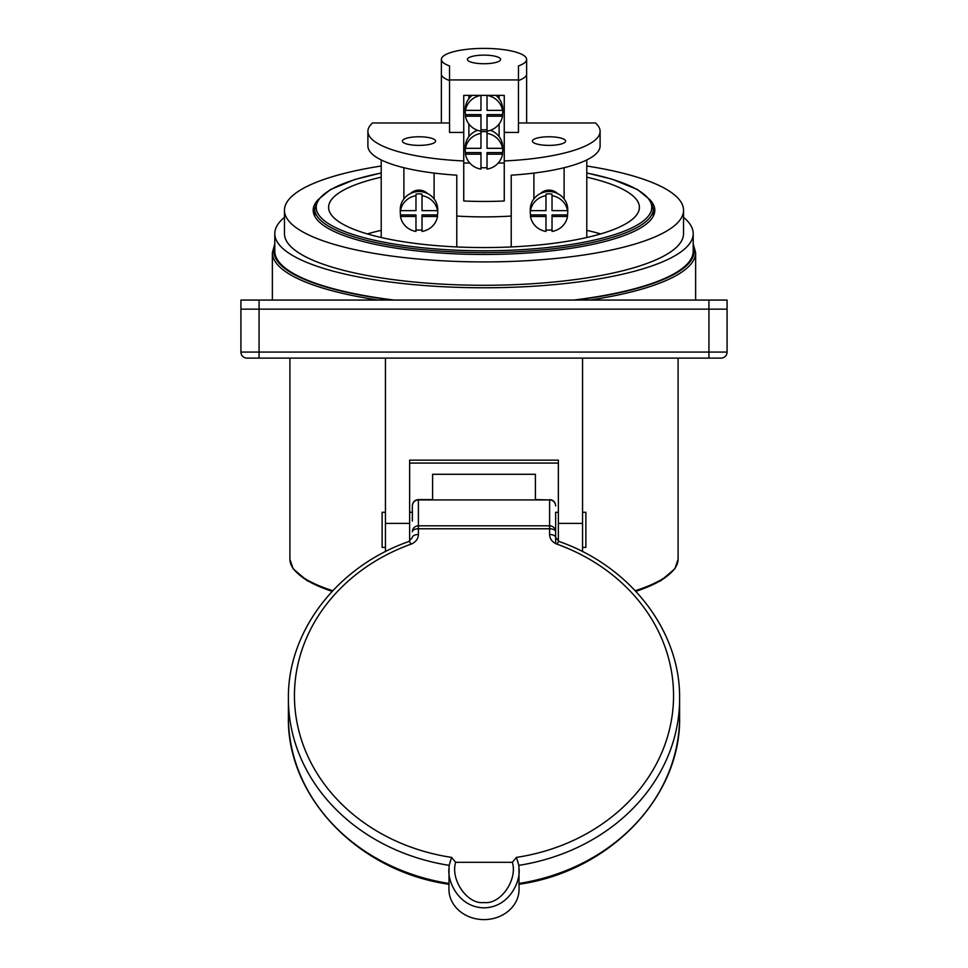 <?xml version="1.0" encoding="UTF-8"?>
<svg xmlns="http://www.w3.org/2000/svg" width="968" height="968" viewBox="0 0 968 968"><rect width="100%" height="100%" fill="white"/><g stroke="black" fill="none" stroke-linecap="round" stroke-linejoin="round"><path stroke-width="1.45" d="M708.927 300.068L727.077 300.068L727.077 352.074A6.05 6.05 0 0 1 721.027 358.112L246.973 358.112A6.05 6.05 0 0 1 240.923 352.074L240.923 309.143L727.077 309.143L259.073 309.143L259.073 352.074L708.927 352.074L708.927 300.068L259.073 300.068L259.073 309.143L240.923 309.143L240.923 300.068L259.073 300.068M484 55.128A16.625 4.308 0 0 0 467.375 59.435A16.625 4.308 0 0 0 484 63.731A16.625 4.308 0 0 0 500.625 59.435A16.625 4.308 0 0 0 484 55.128M418.999 145.381A16.625 4.308 180 0 1 402.373 141.074A16.625 4.308 180 0 1 418.999 136.778A16.625 4.308 180 0 1 435.624 141.074A16.625 4.308 180 0 1 418.999 145.381M549.001 145.381A16.625 4.308 180 0 1 532.376 141.074A16.625 4.308 180 0 1 549.001 136.778A16.625 4.308 180 0 1 565.627 141.074A16.625 4.308 180 0 1 549.001 145.381M518.461 79.933L518.461 65.921A42.628 11.035 0 0 0 526.628 59.435A42.628 11.035 0 0 0 484 48.4A42.628 11.035 0 0 0 441.372 59.435A42.628 11.035 0 0 0 449.539 65.921L449.539 132.434L463.745 132.434L463.745 95.384L504.255 95.384L504.255 132.434L518.461 132.434L518.461 79.933L449.539 79.933M441.372 59.435L441.372 74.04A42.628 11.035 0 0 0 449.539 80.525A42.628 11.035 0 0 1 441.372 74.04L441.372 122.972M367.901 131.37A116.1 30.044 180 0 0 463.745 160.954L463.745 200.993A116.1 30.044 0 0 0 504.255 200.993L504.255 160.954A116.1 30.044 180 0 0 600.099 131.37L600.099 145.962A116.1 30.044 180 0 1 511.213 175.172L511.213 216.058A116.1 30.044 180 0 1 456.787 216.058L456.787 175.172A116.1 30.044 180 0 1 367.901 145.962L367.901 131.37A116.1 30.044 180 0 1 372.523 122.972L449.539 122.972M518.461 122.972L595.477 122.972A116.1 30.044 180 0 1 600.099 131.37M463.745 163.011L469.746 163.011M498.254 163.011L504.255 163.011M463.745 160.954L463.745 132.434M504.255 132.434L504.255 160.954M526.628 59.435L526.628 74.04A42.628 11.035 0 0 1 518.461 80.525A42.628 11.035 0 0 0 526.628 74.04L526.628 122.972M564.114 167.706L564.114 198.936M533.888 173.103L533.888 198.936M422.024 229.864A18.743 18.102 -0 0 1 418.999 230.106A18.743 18.102 -0 0 1 415.974 229.864M415.974 195.693L415.974 194.12A18.743 18.102 -0 0 1 418.999 193.89A18.743 18.102 -0 0 1 422.024 194.12L422.024 195.693A18.743 18.102 180 0 1 437.5 210.637L437.5 209.076A18.743 18.102 0 0 1 437.742 211.992L437.742 209.645A18.743 18.102 180 0 0 418.999 191.543A18.743 18.102 180 0 0 400.256 209.645L400.256 211.992A18.743 18.102 0 0 1 400.498 209.076L400.498 210.637A18.743 18.102 180 0 1 415.974 195.693L415.974 210.637L400.498 210.637M437.742 211.992A18.743 18.102 0 0 1 437.5 214.92L437.5 216.481A18.743 18.102 180 0 1 422.024 231.425L422.024 216.481L437.5 216.481M427.493 193.503A12.088 11.677 180 0 0 410.505 193.503M434.112 173.103L434.112 198.936M381.211 177.192A155.4 40.22 0 0 0 328.6 207.346A155.4 40.22 0 0 0 484 247.566A155.4 40.22 0 0 0 639.4 207.346A155.4 40.22 0 0 0 586.789 177.192M381.211 230.336A155.4 40.22 0 0 0 367.356 233.929M381.211 166.012A199.541 51.643 0 0 0 284.459 210.274L284.459 233.627A199.541 51.643 0 0 0 484 285.282A199.541 51.643 0 0 0 683.541 233.627L683.541 210.274A199.541 51.643 0 0 0 586.789 166.012M284.459 210.274A199.541 51.643 0 0 0 484 261.917A199.541 51.643 0 0 0 683.541 210.274M317.601 200.279A170.816 44.213 0 0 0 313.184 210.274A170.816 44.213 0 0 0 484 254.475A170.816 44.213 0 0 0 654.816 210.274A170.816 44.213 0 0 0 650.399 200.279M284.459 217.352A209.209 54.148 0 0 0 274.791 233.627A209.209 54.148 0 0 0 484 287.774A209.209 54.148 0 0 0 693.209 233.627A209.209 54.148 0 0 0 683.541 217.352M693.209 233.627L693.209 251.16A209.209 54.148 180 0 1 573.721 300.068M437.5 210.637L422.024 210.637L422.024 195.693M422.024 216.481L422.024 214.92L437.5 214.92M394.279 300.068A209.209 54.148 180 0 1 274.791 251.16L274.791 233.627M409.633 541.185L409.633 460.151L558.367 460.151L558.367 541.185M385.445 358.112L385.445 551.627M582.554 358.112L582.554 551.627M600.644 233.929A155.4 40.22 0 0 0 586.789 230.336M409.633 463.079L558.367 463.079M403.886 167.706L403.886 198.936M400.498 214.92L400.498 216.481A18.743 18.102 180 0 0 415.974 231.425L415.974 214.92L400.498 214.92A18.743 18.102 0 0 1 400.256 211.992M400.498 216.481L415.974 216.481M557.495 193.503A12.088 11.677 180 0 0 540.507 193.503M552.026 229.864A18.743 18.102 0 0 1 549.001 230.106A18.743 18.102 0 0 1 545.976 229.864M545.976 195.693L545.976 194.12A18.743 18.102 0 0 1 549.001 193.89A18.743 18.102 0 0 1 552.026 194.12L552.026 195.693A18.743 18.102 180 0 1 567.502 210.637L567.502 209.076A18.743 18.102 0 0 1 567.744 211.992L567.744 209.645A18.743 18.102 180 0 0 549.001 191.543A18.743 18.102 180 0 0 530.258 209.645L530.258 211.992A18.743 18.102 0 0 1 530.5 209.076L530.5 210.637A18.743 18.102 180 0 1 545.976 195.693L545.976 210.637L530.5 210.637M567.744 211.992A18.743 18.102 0 0 1 567.502 214.92L567.502 216.481A18.743 18.102 180 0 1 552.026 231.425L552.026 216.481L567.502 216.481M567.502 210.637L552.026 210.637L552.026 195.693M552.026 216.481L552.026 214.92L567.502 214.92M530.5 214.92L530.5 216.481A18.743 18.102 180 0 0 545.976 231.425L545.976 214.92L530.5 214.92A18.743 18.102 0 0 1 530.258 211.992M530.5 216.481L545.976 216.481M499.113 136.633L499.113 124.001M499.113 98.675L499.113 95.384M468.887 136.633L468.887 124.001M468.887 98.675L468.887 95.384M492.494 131.2A12.088 11.677 180 0 0 491.091 130.051M480.975 167.561A18.743 18.102 180 0 0 484 167.791A18.743 18.102 180 0 0 487.025 167.561M502.501 152.605L502.501 154.178A18.743 18.102 180 0 1 487.025 169.122L487.025 152.605L502.501 152.605A18.743 18.102 180 0 0 502.743 149.689L502.743 147.342A18.743 18.102 180 0 0 490.377 130.317M502.743 149.689A18.743 18.102 180 0 0 502.501 146.773L502.501 148.334A18.743 18.102 180 0 0 487.025 133.378L487.025 131.817A18.743 18.102 180 0 0 484 131.588A18.743 18.102 180 0 0 480.975 131.817L480.975 133.378A18.743 18.102 180 0 0 465.499 148.334L465.499 146.773A18.743 18.102 180 0 0 465.257 149.689A18.743 18.102 180 0 0 465.499 152.605L480.975 152.605L480.975 169.122A18.743 18.102 180 0 1 465.499 154.178L465.499 152.605M477.623 130.317A18.743 18.102 180 0 0 465.257 147.342L465.257 149.689M502.501 148.334L487.025 148.334L487.025 133.378M465.499 154.178L480.975 154.178M465.499 148.334L480.975 148.334L480.975 133.378M476.909 130.051A12.088 11.677 180 0 0 475.506 131.2M487.025 154.178L502.501 154.178M480.975 129.591A18.743 18.102 180 0 0 484 129.833A18.743 18.102 180 0 0 487.025 129.591M502.501 114.647L502.501 116.208A18.743 18.102 180 0 1 487.025 131.152L487.025 114.647L502.501 114.647A18.743 18.102 180 0 0 502.743 111.719L502.743 109.372A18.743 18.102 180 0 0 495.894 95.384M502.501 110.364L487.025 110.364L487.025 95.421A18.743 18.102 180 0 1 502.501 110.364L502.501 108.803A18.743 18.102 180 0 1 502.743 111.719M465.499 116.208A18.743 18.102 180 0 0 480.975 131.152L480.975 116.208L465.499 116.208L465.499 114.647L480.975 114.647L480.975 116.208M465.499 110.364L480.975 110.364L480.975 95.421A18.743 18.102 180 0 0 465.499 110.364L465.499 108.803A18.743 18.102 180 0 0 465.257 111.719A18.743 18.102 180 0 0 465.499 114.647M472.106 95.384A18.743 18.102 180 0 0 465.257 109.372L465.257 111.719M487.025 116.208L502.501 116.208M385.445 512.302L382.118 512.302L382.118 547.368L385.445 547.368M582.554 512.302L585.882 512.302L585.882 547.368L582.554 547.368M558.367 512.302L555.656 512.302L555.656 543.556M516.416 857.394L518.836 865.356L519.066 869.397C520.481 880.626 509.954 907.318 484 907.851C458.046 907.318 447.519 880.626 448.934 869.385L449.164 865.356L451.584 857.394L455.625 862.319L512.375 862.319L516.416 857.394A189.559 164.161 0 0 0 673.559 695.641A189.559 164.161 0 0 0 557.036 544.161A6.05 1.162 -70.1 0 1 559.093 541.487L555.656 537.518L555.656 531.795A6.05 5.977 180 0 0 549.606 525.818L549.606 499.936L535.401 499.936L535.401 474.284L432.599 474.284L432.599 499.936L535.401 499.936M518.921 865.779L519.066 889.229A35.066 30.371 180 0 1 484 919.6A35.066 30.371 180 0 1 448.934 889.229L449.079 865.779M449.067 865.936L449.164 865.356A195.609 169.4 180 0 1 288.391 698.666L288.391 716.804A195.609 169.4 0 0 0 448.934 883.457M519.066 883.457A195.609 169.4 0 0 0 679.609 716.804L679.609 698.666A195.609 169.4 180 0 1 518.836 865.356L518.933 865.936M555.656 512.302L555.656 531.795A6.05 3.025 180 0 0 549.606 528.77L418.394 528.77L418.394 534.493A12.088 10.479 0 0 1 410.964 544.161A189.559 164.161 0 0 0 295.627 713.973A189.559 164.161 0 0 0 451.584 857.394M412.344 521.074L412.344 505.647C412.707 501.981 414.727 499.96 418.394 499.609L418.394 525.818A6.05 5.977 180 0 0 412.344 531.795A6.05 3.025 0 0 1 418.394 528.77L418.394 525.818L549.606 525.818L549.606 534.493A12.088 10.479 0 0 0 557.036 544.161M455.625 862.319C450.229 880.057 467.713 904.838 484 902.515C500.287 904.838 517.771 880.057 512.375 862.319M586.789 172.945L611.909 179.116L637.501 189.522L650.109 199.88L653.303 208.81A169.303 43.814 180 0 1 484 252.624A169.303 43.814 180 0 1 314.697 208.81L314.697 216.142M381.211 173.03A167.791 43.427 0 0 0 325.248 221.406A167.791 43.427 0 0 0 484 250.772A167.791 43.427 0 0 0 642.752 221.406A167.791 43.427 0 0 0 586.789 173.03M378.319 300.068A211.629 54.777 180 0 1 272.371 252.612L272.371 300.068M274.791 246.102A210.117 54.377 0 0 0 392.185 300.068M575.815 300.068A210.117 54.377 0 0 0 693.209 246.102M409.633 523.398L385.445 523.398M246.973 358.112A6.05 6.05 0 0 1 240.923 352.074L259.073 352.074L259.073 358.112M708.927 358.112L708.927 352.074L727.077 352.074A6.05 6.05 0 0 1 721.027 358.112M289.904 358.112L289.904 559.238A194.096 50.239 0 0 0 332.738 590.722M635.262 590.722A194.096 50.239 0 0 0 678.096 559.238L678.096 358.112M670.243 573.383A192.584 49.84 180 0 1 635.855 591.351M332.145 591.351A192.584 49.84 180 0 1 297.757 573.383M695.629 300.068L695.629 252.612A211.629 54.777 180 0 1 589.681 300.068M582.554 523.398L558.367 523.398M555.656 505.913A6.05 5.977 180 0 0 549.606 499.936L535.401 499.609M432.599 499.936L418.394 499.936A6.05 5.977 180 0 0 412.344 505.913M288.391 698.666C287.448 631.221 337.409 566.425 408.907 541.487A6.05 1.162 70.1 0 1 410.964 544.161M408.907 541.487L412.344 537.518A6.05 3.025 0 0 1 418.394 534.493M549.606 534.493A6.05 3.025 0 0 1 555.656 537.518M586.789 159.938L586.789 237.511M511.213 216.058L511.213 246.949M456.787 216.058L456.787 246.949M653.303 208.81L653.303 216.142M274.791 243.984L272.371 252.612M695.629 252.612L693.209 243.984M289.904 559.238L293.183 568.869L307.316 580.824L332.048 591.46M635.952 591.46L660.696 580.824L674.853 568.821L678.096 559.238M381.211 172.945L354.954 179.467L330.451 189.547L317.952 199.783L314.697 208.81M381.211 159.938L381.211 237.511M412.344 512.302L409.633 512.302M679.609 716.804C681.327 797.1 609.344 871.624 518.848 884.292M432.599 499.609L418.394 499.609M449.152 884.292C358.656 871.624 286.673 797.1 288.391 716.804M549.606 499.609C553.273 499.96 555.293 501.981 555.656 505.647M679.609 698.666C680.552 631.221 630.591 566.425 559.093 541.487"/></g></svg>
